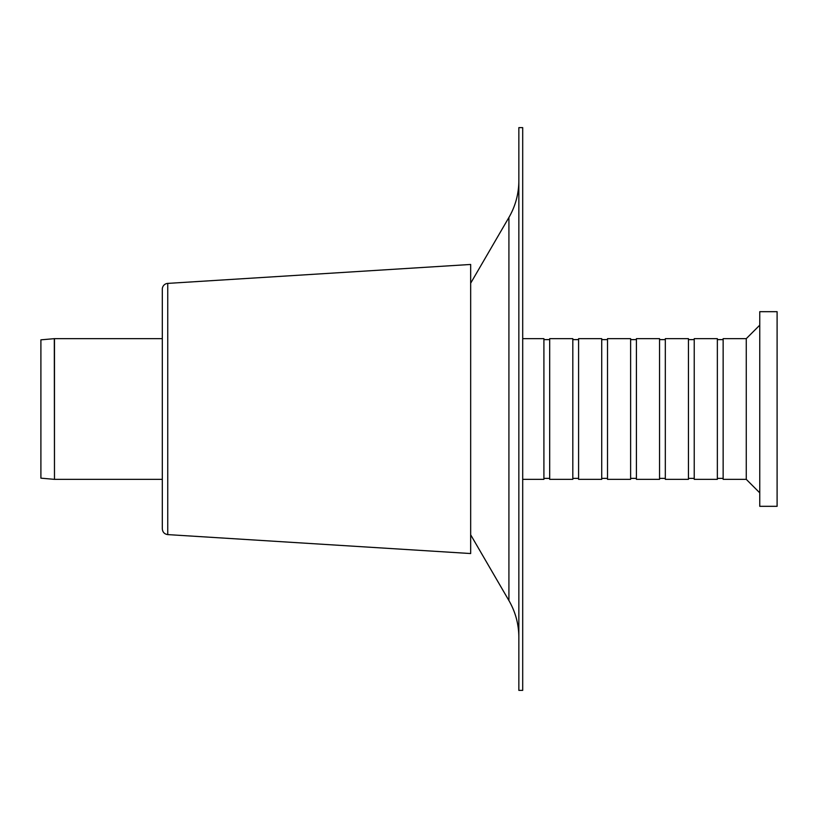 <?xml version="1.0" encoding="UTF-8"?>
<svg xmlns="http://www.w3.org/2000/svg" width="818" height="818" viewBox="0 0 818 818"><rect width="100%" height="100%" fill="white"/><g stroke="black" fill="none" stroke-linecap="round" stroke-linejoin="round"><path stroke-width="1.23" d="M636.414 409L636.414 338.652L659.543 338.652L659.543 479.348L636.414 479.348L636.414 409M630.627 409L630.627 338.652L607.508 338.652L607.508 479.348L630.627 479.348L630.627 409M601.721 409L601.721 338.652L578.592 338.652L578.592 479.348L601.721 479.348L601.721 409M572.815 409L572.815 338.652L549.686 338.652L549.686 479.348L572.815 479.348L572.815 409M522.702 479.348L543.909 479.348L543.909 338.652L522.702 338.652M759.758 492.835L746.261 479.348L746.261 338.652L759.758 325.165M746.261 479.348L723.143 479.348L723.143 338.652L746.261 338.652M717.355 409L717.355 338.652L694.226 338.652L694.226 479.348L717.355 479.348L717.355 409M688.449 409L688.449 338.652L665.32 338.652L665.32 479.348L688.449 479.348L688.449 409M777.1 506.322L777.1 311.678L759.758 311.678L759.758 506.322L777.1 506.322M518.847 409L518.847 127.628L522.702 127.628L522.702 690.372L518.847 690.372L518.847 409M518.847 180.625A73.231 73.231 0 0 1 508.919 217.445L508.919 600.555C515.483 611.946 518.796 624.226 518.847 637.375M54.305 338.662A1.922 1.922 0 0 1 54.479 338.652L54.479 479.348L54.305 338.662L40.9 339.838L40.9 478.162L54.305 479.338M167.741 534.604C164.418 534.103 162.608 532.181 162.312 528.837L162.312 289.163A5.777 5.777 0 0 1 167.741 283.396L470.667 264.459L470.667 553.541L167.741 534.604L167.741 283.396M636.414 339.623L630.627 339.623M636.414 478.377L630.627 478.377M607.508 339.623L601.721 339.623M607.508 478.377L601.721 478.377M578.592 339.623L572.815 339.623M578.592 478.377L572.815 478.377M549.686 339.623L543.909 339.623M549.686 478.377L543.909 478.377M723.143 339.623L717.355 339.623M723.143 478.377L717.355 478.377M694.226 339.623L688.449 339.623M694.226 478.377L688.449 478.377M665.32 339.623L659.543 339.623M665.32 478.377L659.543 478.377M470.667 534.798L508.919 600.555M470.667 283.202L508.919 217.445M162.312 338.652L54.479 338.652M162.312 479.348L54.479 479.348"/></g></svg>
